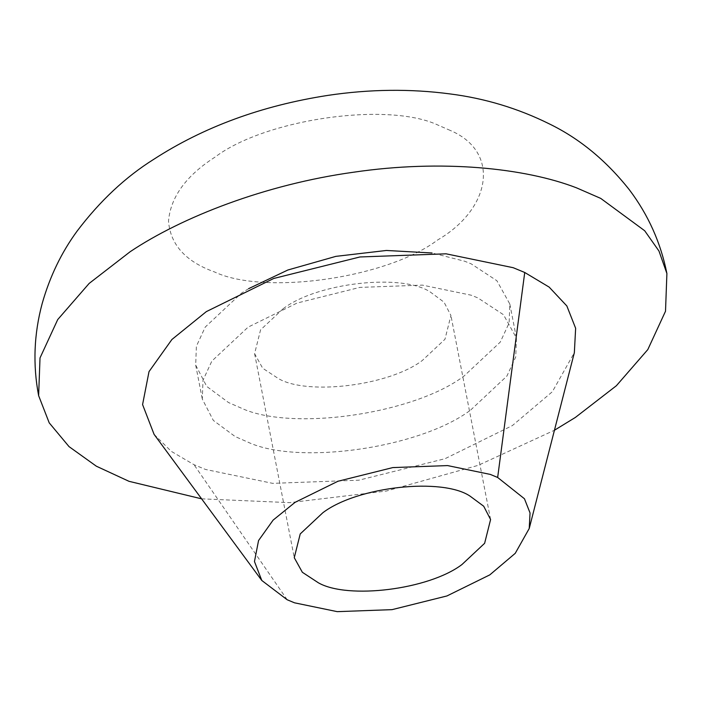 <?xml version="1.0" encoding="UTF-8"?>
<svg xmlns="http://www.w3.org/2000/svg" width="702" height="702" viewBox="0 0 702 702"><rect width="100%" height="100%" fill="white"/><g stroke="black" fill="none" stroke-linecap="round" stroke-linejoin="round"><path stroke-width="0.53" stroke-dasharray="3.51 2.63" d="M283.204 308.678L260.565 329.887L254.598 353.659L262.688 368.243L278.72 378.764C308.02 395.586 389.233 385.679 422.323 360.477L444.963 339.268L450.93 315.496L444.041 302.185L430.405 292.102C402.895 273.359 317.936 282.248 283.204 308.678M248.675 288.636L241.47 293.146L205.238 327.071L196.385 346.262L195.691 365.11L206.721 386.407L228.527 402.544L240.883 407.95C290.953 431.73 413.68 414.162 464.057 376.018L500.28 342.085L509.143 322.902L509.827 304.045L496.876 280.712L471.226 263.873L464.636 261.214L432.063 252.992M470.673 410.021L506.897 376.088L515.751 356.906L516.444 338.057L503.492 314.715L477.834 297.885L471.253 295.217L422.428 285.117L359.784 287.408L297.069 303.053L248.078 327.15L211.855 361.082L203.001 380.265L202.308 399.113L213.329 420.41L235.144 436.547L247.499 441.953C297.56 465.733 420.296 448.174 470.673 410.021M154.089 434.371L171.262 451.342L194.006 464.689L205.546 469.462L272.674 483.353L358.81 480.203L445.042 458.696L512.407 425.561L552.369 391.698L574.35 352.676M201.606 498.832L289.715 502.65L386.249 491.067L478.185 465.347L554.44 430.247M287.197 599.771L194.006 464.689M450.298 130.458L438.197 125.184C388.136 101.404 265.4 118.963 215.023 157.116C186.091 175.702 170.586 197.043 168.515 221.13C170.349 244.665 185.653 261.6 214.443 271.92C264.514 295.7 387.241 278.141 437.618 239.987C491.479 208.669 500.491 151.702 450.298 130.458M254.598 353.659L294.261 557.695M490.593 519.533L450.93 315.496M509.827 304.045L516.444 338.057M195.691 365.11L202.308 399.113"/><path stroke-width="1.05" d="M322.867 512.723L300.228 533.924L294.261 557.695L302.351 572.279L318.383 582.8C347.674 599.622 428.896 589.715 461.986 564.513L484.626 543.304L490.593 519.533L483.704 506.221L470.068 496.138C442.55 477.404 357.599 486.284 322.867 512.723M432.063 252.992L386.425 250.465L335.872 256.362L287.864 270.007L248.675 288.636M295.042 502.36L273.122 520.112L258.555 540.54L254.466 561.521L261.793 580.475L287.197 599.771L294.533 602.816L337.25 611.653L392.067 609.643L446.937 595.954L489.812 574.868L515.242 553.325L529.229 528.492L530.045 512.96L524.455 498.762L497.657 477.465L490.321 474.42L447.595 465.584L392.787 467.585L337.908 481.274L295.042 502.36M529.229 528.492L574.35 352.676L575.64 328.273L566.847 305.958L549.157 287.109L524.736 272.481L513.206 267.708L446.068 253.817L359.933 256.967L273.71 278.475L206.344 311.609L171.893 339.505L149.017 371.612L142.576 404.58L154.089 434.371L261.793 580.475M554.44 430.247L575.359 417.444L616.382 385.723L647.806 349.587L665.514 311.223L666.9 273.517L658.976 251.035L644.682 230.739L600.719 198.394L576.517 187.838C525.043 167.936 441.602 159.231 353.58 172.218C265.575 184.415 181.923 217.032 130.168 251.711L89.145 283.433L57.722 319.568L40.014 357.941L38.628 395.638L49.21 422.841L69.024 446.612L96.341 466.198L129.01 481.318L201.606 498.832M497.657 477.465L524.736 272.481M38.628 395.638C32.757 364.821 33.942 334.126 42.173 303.554C49.851 276.474 61.548 252.255 77.273 230.888C100.026 200.869 125.518 177.018 153.72 159.336C203.685 126.957 261.706 105.642 327.79 95.402C369.55 89.163 410.266 88.663 449.929 93.91C484.81 98.35 517.918 108.327 549.245 123.85C579.519 138.548 606.247 160.565 629.431 189.882C648.297 214.935 660.784 242.813 666.9 273.517"/></g></svg>
